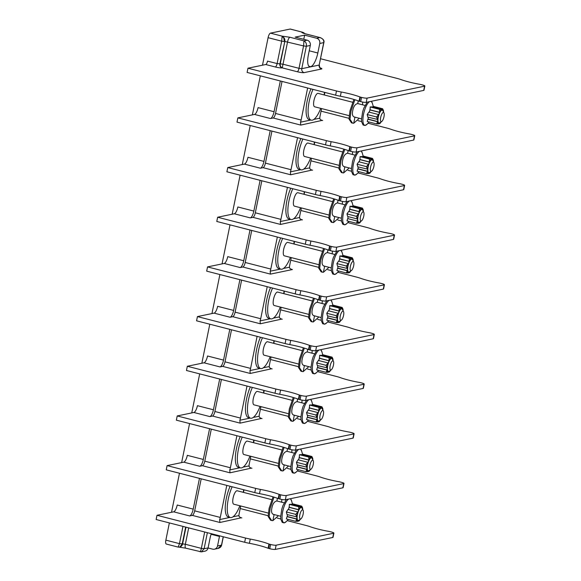 <?xml version="1.0" encoding="UTF-8"?>
<svg xmlns="http://www.w3.org/2000/svg" width="581" height="581" viewBox="0 0 581 581"><rect width="100%" height="100%" fill="white"/><g stroke="black" fill="none" stroke-linecap="round" stroke-linejoin="round"><path stroke-width="0.87" d="M352.34 206.429A7.292 2.346 -75.6 0 1 352.689 206.444A7.292 2.346 -75.6 0 1 352.747 206.458L352.972 205.689L362.377 208.1L362.29 208.564L362.377 208.1M359.37 208.724L361.382 208.753L351.687 206.262L349.965 206.313L359.37 208.724L359.334 211.651A7.582 2.44 -75.6 0 1 361.411 208.804L361.353 209.095A7.292 2.346 -75.6 0 1 362.203 208.884A7.292 2.346 -75.6 0 1 362.261 208.906L352.594 206.073M363.278 211.295A7.292 2.346 -75.6 0 0 363.248 210.976L363.365 210.816A7.582 2.44 -75.6 0 0 362.972 209.254L362.399 208.136M360.924 221.252A7.582 2.44 -75.6 0 1 359.421 223.06A7.582 2.44 -75.6 0 1 359.37 223.089L359.428 222.806A7.292 2.346 -75.6 0 1 358.579 223.01A7.292 2.346 -75.6 0 1 358.521 222.995L358.462 223.278A7.582 2.44 -75.6 0 1 357.417 221.085L347.67 218.609L347.002 220.867L356.407 223.278L357.359 221.1M347.67 218.609L357.417 221.085M357.533 220.925A7.292 2.346 -75.6 0 1 357.526 218.819L357.409 218.979A7.582 2.44 104.4 0 1 358.433 213.939L348.694 211.426L346.98 213.902L347.663 216.502L357.409 218.979M359.334 211.651L359.392 211.774A7.292 2.346 -75.6 0 0 358.492 214.062L358.433 213.939M362.319 208.615A7.582 2.44 -75.6 0 1 362.972 209.254M362.653 210.082A6.638 2.135 104.4 0 0 358.085 216.43A6.638 2.135 104.4 0 0 359.537 222.174L361.527 220.845A4.742 1.525 -75.6 0 1 360.489 216.735A4.742 1.525 104.4 0 1 363.742 212.203L362.653 210.082M359.37 223.089L359.414 222.654L358.927 223.017M348.019 218.478A7.292 2.346 -75.6 0 1 347.997 216.59M349.014 211.506A7.292 2.346 -75.6 0 1 349.878 209.327L349.965 206.313M359.29 211.622L349.595 209.131M352.747 206.458L362.152 208.877M349.878 209.327L359.392 211.774M357.351 218.993L356.385 216.314L358.39 213.917M356.385 216.314L346.98 213.902M358.462 223.278L356.407 223.278M332.172 201.549L297.857 192.725A6.928 2.23 104.4 0 0 293.732 199.929A6.928 2.23 -75.6 0 0 294.407 206.139L328.94 215.014M303.95 194.294A20.72 6.674 104.4 0 0 304.241 191.672M292.773 188.723A20.72 6.674 104.4 0 0 288.946 200.924A20.72 6.674 -75.6 0 0 290.972 219.502A20.72 6.674 -75.6 0 0 300.5 207.707M290.769 188.208A20.72 6.674 104.4 0 0 286.941 200.409A20.72 6.674 104.4 0 0 288.975 218.986L290.972 219.502M287.428 187.351L280.913 219.378A4.365 1.402 -75.6 0 1 280.282 221.535L280.536 224.433L252.938 217.345A4.365 1.402 104.4 0 0 255.313 212.799L261.828 180.771M301.198 219.545L302.483 219.879C300.5 219.407 299.535 218.623 299.6 217.519A4.365 1.402 -75.6 0 1 299.825 215.449L301.357 207.925M304.124 194.337L304.647 191.774M252.938 217.345L250.295 217.89A6.544 2.106 -75.6 0 0 253.853 211.077L260.106 180.328M300.835 210.489L328.759 217.664M337.844 220.003L341.446 220.925M347.83 222.567L366.698 227.418A10.908 1.612 -168.5 0 1 370.678 228.616A21.809 3.225 -168.5 0 0 390.018 233.439L391.776 233.86A4.365 0.646 -168.5 0 1 394.535 235.044A4.365 0.646 -168.5 0 1 394.259 235.203L336.755 247.143A4.365 0.646 -168.5 0 1 331.243 246.431L329.601 245.981A21.809 3.225 11.5 0 0 310.908 241.028A10.908 1.612 11.5 0 1 306.165 239.989L217.643 217.236L234.288 213.779A6.544 2.106 104.4 0 0 237.854 206.967L253.853 211.077M280.536 224.433L301.815 219.763M357.932 172.891L376.8 177.742A10.908 1.612 -168.5 0 1 380.78 178.941A21.809 3.225 -168.5 0 0 400.127 183.763L401.878 184.184A4.365 0.646 -168.5 0 1 404.637 185.368L403.78 189.595A4.365 0.646 -168.5 0 1 403.505 189.755L346 201.701A4.365 0.646 -168.5 0 1 340.488 200.982L338.846 200.539A21.809 3.225 11.5 0 0 320.153 195.579A10.908 1.612 11.5 0 1 315.41 194.541L226.895 171.787L227.752 167.56L244.398 164.103A6.544 2.106 104.4 0 0 247.956 157.291L263.956 161.402L270.216 130.652M185.651 527.098L182.216 543.99L179.849 547.055L178.236 547.12L166.289 544.048A4.365 1.402 -75.6 0 1 165.861 540.134L169.361 522.915M171.526 512.275L179.471 473.239M181.635 462.599L189.573 423.564M191.737 412.924L199.682 373.888M201.847 363.248L209.792 324.213M211.956 313.573L219.894 274.537M222.058 263.897L230.003 224.862M232.168 214.222L240.106 175.186M242.27 164.546L250.215 125.511M252.379 114.871L260.324 75.835M262.489 65.195L268.088 37.678A4.365 1.402 -75.6 0 1 270.455 33.139L282.141 36.138L283.564 37.278L284.443 41.527L281.683 41.171L282.141 36.138L289.948 37.264L303.95 40.866C305.933 41.992 306.732 43.8 306.332 46.277L303.572 45.921L303.95 40.866L307.167 40.198L295.163 37.111L304.626 35.15L303.776 39.326M237.861 117.885L236.997 122.112L325.52 144.865L326.377 140.638L237.861 117.885L254.507 114.428A6.544 2.106 104.4 0 0 258.066 107.616L274.065 111.726L280.318 80.977M207.54 266.911L206.676 271.138L295.199 293.892L296.063 289.665L207.54 266.911L224.186 263.454A6.544 2.106 104.4 0 0 227.745 256.642L243.744 260.753L250.004 230.003M197.431 316.587L196.574 320.814L285.097 343.567L285.954 339.34L197.431 316.587L214.077 313.13A6.544 2.106 104.4 0 0 217.635 306.318L233.635 310.428L239.895 279.679M187.329 366.262L186.465 370.489L274.987 393.243L275.844 389.016L187.329 366.262L203.975 362.805A6.544 2.106 104.4 0 0 207.533 355.993L223.532 360.104L229.785 329.354M177.22 415.938L176.363 420.165L264.878 442.918L265.742 438.691L177.22 415.938L193.865 412.481A6.544 2.106 104.4 0 0 197.424 405.669L213.423 409.779L219.683 379.03M167.11 465.613L166.253 469.84L254.776 492.594L255.633 488.367L167.11 465.613L183.756 462.156A6.544 2.106 104.4 0 0 187.322 455.344L203.321 459.455L209.574 428.705M157.008 515.289L156.144 519.516L244.666 542.269L245.531 538.042L157.008 515.289L173.654 511.832A6.544 2.106 104.4 0 0 177.212 505.02L193.212 509.13L199.472 478.381M244.666 542.269A10.908 1.612 11.5 0 0 249.402 543.308L250.266 539.081A21.809 3.225 11.5 0 1 268.959 544.034L270.601 544.484L269.744 548.711L268.56 548.406L269.417 544.179M268.56 548.406L268.102 548.261A21.809 3.225 11.5 0 0 249.402 543.308M287.188 520.62L306.056 525.471A10.908 1.612 -168.5 0 1 310.036 526.669A21.809 3.225 -168.5 0 0 329.383 531.484L331.134 531.913A4.365 0.646 -168.5 0 1 333.893 533.097L333.036 537.323A4.365 0.646 -168.5 0 1 332.76 537.483L275.256 549.423A4.365 0.646 -168.5 0 1 269.744 548.711M226.786 485.396L220.272 517.431A4.365 1.402 -75.6 0 1 219.64 519.588L219.901 522.486L192.304 515.391L189.653 515.943A6.544 2.106 -75.6 0 0 193.212 509.13M240.2 508.542L268.124 515.717M277.202 518.056L280.812 518.978M333.893 533.097A4.365 0.646 -168.5 0 1 333.617 533.256L276.12 545.196A4.365 0.646 -168.5 0 1 270.601 544.484M245.531 538.042A10.908 1.612 11.5 0 0 250.266 539.081M192.304 515.391A4.365 1.402 104.4 0 0 194.671 510.852L201.193 478.817M254.776 492.594A10.908 1.612 11.5 0 0 259.511 493.632L260.368 489.405A21.809 3.225 11.5 0 1 279.069 494.358L280.71 494.809L279.853 499.035L278.669 498.73L279.526 494.504M278.669 498.73L278.205 498.585A21.809 3.225 11.5 0 0 259.511 493.632M297.298 470.944L316.166 475.795A10.908 1.612 -168.5 0 1 320.146 476.994A21.809 3.225 -168.5 0 0 339.486 481.809L341.243 482.237A4.365 0.646 -168.5 0 1 344.003 483.421L343.139 487.648A4.365 0.646 -168.5 0 1 342.863 487.808L285.365 499.747A4.365 0.646 -168.5 0 1 279.853 499.035M203.321 459.455A6.544 2.106 -75.6 0 1 199.755 466.267L202.406 465.715A4.365 1.402 104.4 0 0 204.781 461.176L211.295 429.141M236.895 435.721L230.381 467.756A4.365 1.402 -75.6 0 1 229.749 469.913L230.003 472.811L202.406 465.715M264.878 442.918A10.908 1.612 11.5 0 0 269.62 443.957L270.477 439.73A21.809 3.225 11.5 0 1 289.171 444.683L290.82 445.133L289.955 449.36L288.772 449.055L289.636 444.828M288.772 449.055L288.314 448.91A21.809 3.225 11.5 0 0 269.62 443.957M307.4 421.269L326.268 426.12A10.908 1.612 -168.5 0 1 330.248 427.318A21.809 3.225 -168.5 0 0 349.595 432.141L351.345 432.562A4.365 0.646 -168.5 0 1 354.105 433.746L353.248 437.972A4.365 0.646 -168.5 0 1 352.972 438.132L295.468 450.072A4.365 0.646 -168.5 0 1 289.955 449.36M213.423 409.779A6.544 2.106 -75.6 0 1 209.864 416.592L212.515 416.04A4.365 1.402 104.4 0 0 214.89 411.501L221.405 379.473M247.005 386.045L240.483 418.08A4.365 1.402 -75.6 0 1 239.851 420.237L240.113 423.135L212.515 416.04M260.767 418.247L262.053 418.581C260.07 418.109 259.111 417.325 259.177 416.221A4.365 1.402 -75.6 0 1 259.402 414.151L260.934 406.627M263.694 393.039L264.217 390.476M250.346 386.91A20.72 6.674 104.4 0 0 246.518 399.111A20.72 6.674 104.4 0 0 248.552 417.688L250.549 418.204A20.72 6.674 -75.6 0 1 248.515 399.626A20.72 6.674 104.4 0 1 252.343 387.418M274.987 393.243A10.908 1.612 11.5 0 0 279.722 394.281L280.587 390.054A21.809 3.225 11.5 0 1 299.28 395.007L300.922 395.458L300.065 399.684L298.881 399.379L299.738 395.153M298.881 399.379L298.416 399.241A21.809 3.225 11.5 0 0 279.722 394.281M317.509 371.593L336.377 376.444A10.908 1.612 -168.5 0 1 340.357 377.643A21.809 3.225 -168.5 0 0 359.697 382.465L361.455 382.886A4.365 0.646 -168.5 0 1 364.214 384.07L363.357 388.297A4.365 0.646 -168.5 0 1 363.081 388.457L305.577 400.396A4.365 0.646 -168.5 0 1 300.065 399.684M223.532 360.104A6.544 2.106 -75.6 0 1 219.974 366.916L222.617 366.364A4.365 1.402 104.4 0 0 224.992 361.825L231.507 329.797M257.107 336.37L250.593 368.405A4.365 1.402 -75.6 0 1 249.961 370.562L250.222 373.46L222.617 366.364M285.097 343.567A10.908 1.612 11.5 0 0 289.832 344.606L290.689 340.379A21.809 3.225 11.5 0 1 309.382 345.332L311.031 345.782L310.167 350.009L308.983 349.704L309.847 345.477M308.983 349.704L308.526 349.566A21.809 3.225 11.5 0 0 289.832 344.606M327.619 321.918L346.487 326.769A10.908 1.612 -168.5 0 1 350.466 327.967A21.809 3.225 -168.5 0 0 369.806 332.79L371.557 333.211A4.365 0.646 -168.5 0 1 374.324 334.395L373.46 338.621A4.365 0.646 -168.5 0 1 373.184 338.781L315.686 350.721A4.365 0.646 -168.5 0 1 310.167 350.009M270.877 368.572L272.162 368.906C270.18 368.434 269.221 367.65 269.279 366.546A4.365 1.402 -75.6 0 1 269.511 364.476L271.036 356.952M273.804 343.364L274.326 340.8M260.448 337.234A20.72 6.674 104.4 0 0 256.628 349.435A20.72 6.674 104.4 0 0 258.654 368.013L260.658 368.528A20.72 6.674 -75.6 0 1 258.625 349.951A20.72 6.674 104.4 0 1 262.452 337.743M250.222 373.46L271.494 368.79M270.514 359.516L298.438 366.691M307.523 369.029L311.133 369.952M364.214 384.07A4.365 0.646 -168.5 0 1 363.938 384.23L306.434 396.169A4.365 0.646 -168.5 0 1 300.922 395.458M275.844 389.016A10.908 1.612 11.5 0 0 280.587 390.054M304.538 33.531L301.815 32.049L290.13 29.05L270.455 33.139M290.13 29.05A4.365 1.402 -75.6 0 1 290.355 29.05L301.815 32.049C301.408 32.492 302.745 33.132 305.838 33.967L320.421 37.656M305.838 33.967A4.365 1.402 104.4 0 1 306.064 33.967L320.378 37.649C323.334 39.05 324.503 40.692 323.871 42.573L319.761 43.488A4.365 4.082 -101.7 0 0 316.623 38.23L304.626 35.15M304.386 33.48A4.365 4.082 -101.7 0 0 303.994 33.03A2.179 0.995 -57.8 0 0 303.783 32.761L304.793 33.611M335.629 95.19L336.486 90.963L247.964 68.209L247.107 72.436L335.629 95.19A10.908 1.612 11.5 0 0 340.364 96.228A21.809 3.225 11.5 0 1 359.058 101.188L359.915 96.962L361.564 97.405A4.365 0.646 -168.5 0 0 367.076 98.124L424.58 86.177A4.365 0.646 -168.5 0 0 424.856 86.017A4.365 0.646 -168.5 0 0 422.089 84.833L420.339 84.412A21.809 3.225 -168.5 0 1 400.999 79.59A10.908 1.612 -168.5 0 0 397.019 78.391L320.581 58.746M359.915 96.962A21.809 3.225 11.5 0 0 341.221 92.001A10.908 1.612 11.5 0 1 336.486 90.963M247.964 68.209L265.749 64.52A3.268 1.053 104.4 0 0 267.529 61.114L277.122 63.576L280.26 63.859L284.821 41.454L303.572 45.921L299.019 68.326L301.771 68.681L319.172 65.072L323.733 42.66C324.089 40.198 322.789 38.499 319.84 37.562L316.623 38.23M321.409 120.194L322.695 120.528C320.712 120.056 319.753 119.272 319.811 118.175A4.365 1.402 -75.6 0 1 320.044 116.098L321.569 108.574M324.336 94.986L324.859 92.423M307.639 88L301.125 120.027A4.365 1.402 -75.6 0 1 300.493 122.184L300.755 125.082L322.027 120.412M321.046 111.138L348.978 118.313M358.056 120.652L361.665 121.574M368.042 123.216L386.91 128.067A10.908 1.612 -168.5 0 1 390.89 129.265A21.809 3.225 -168.5 0 0 410.23 134.088L411.987 134.509A4.365 0.646 -168.5 0 1 414.747 135.693A4.365 0.646 -168.5 0 1 414.471 135.852L356.966 147.799A4.365 0.646 -168.5 0 1 351.454 147.08L349.813 146.637A21.809 3.225 11.5 0 0 331.119 141.677A10.908 1.612 11.5 0 1 326.377 140.638M300.755 125.082L273.15 117.994L270.506 118.539A6.544 2.106 -75.6 0 0 274.065 111.726M311.3 169.87L312.585 170.204C310.603 169.732 309.644 168.948 309.709 167.851A4.365 1.402 -75.6 0 1 309.934 165.774L311.467 158.25M314.227 144.662L314.749 142.098M297.537 137.675L291.016 169.703A4.365 1.402 -75.6 0 1 290.384 171.86L290.645 174.758L311.924 170.088M310.944 160.814L338.868 167.989M347.954 170.327L351.556 171.25M404.637 185.368A4.365 0.646 -168.5 0 1 404.369 185.528L346.864 197.467A4.365 0.646 -168.5 0 1 341.352 196.756L339.703 196.313A21.809 3.225 11.5 0 0 321.01 191.352A10.908 1.612 11.5 0 1 316.275 190.314L227.752 167.56M290.645 174.758L263.048 167.669L260.397 168.214A6.544 2.106 -75.6 0 0 263.956 161.402M263.048 167.669A4.365 1.402 104.4 0 0 265.423 163.123L271.937 131.095M325.52 144.865A10.908 1.612 11.5 0 0 330.255 145.904L331.119 141.677M414.747 135.693L413.89 139.919A4.365 0.646 -168.5 0 1 413.614 140.079L356.109 152.026A4.365 0.646 -168.5 0 1 350.597 151.307L348.949 150.864A21.809 3.225 11.5 0 0 330.255 145.904M300.878 138.532A20.72 6.674 104.4 0 0 297.051 150.733A20.72 6.674 104.4 0 0 299.084 169.311L301.081 169.826A20.72 6.674 -75.6 0 1 299.048 151.249A20.72 6.674 104.4 0 1 302.875 139.048M314.052 144.618A20.72 6.674 104.4 0 0 314.35 141.996M310.603 158.032A20.72 6.674 -75.6 0 1 301.081 169.826M339.043 165.338L304.517 156.463A6.928 2.23 -75.6 0 1 303.834 150.254A6.928 2.23 104.4 0 1 307.966 143.049L342.282 151.873M362.442 156.754A7.292 2.346 -75.6 0 1 362.798 156.768A7.292 2.346 -75.6 0 1 362.849 156.783L363.081 156.013L372.479 158.424L372.392 158.889L372.479 158.424M369.472 159.049L371.484 159.078L361.796 156.587L360.075 156.638L369.472 159.049L369.443 161.976A7.582 2.44 -75.6 0 1 371.513 159.129L371.455 159.419A7.292 2.346 -75.6 0 1 372.312 159.209A7.292 2.346 -75.6 0 1 372.363 159.23L362.704 156.398M373.387 161.62A7.292 2.346 -75.6 0 0 373.358 161.3L373.474 161.14A7.582 2.44 -75.6 0 0 373.075 159.579L372.501 158.46M371.027 171.577A7.582 2.44 -75.6 0 1 369.531 173.385A7.582 2.44 -75.6 0 1 369.48 173.414L369.523 172.978L369.037 173.341M369.48 173.414L369.538 173.131A7.292 2.346 -75.6 0 1 368.681 173.334A7.292 2.346 -75.6 0 1 368.63 173.32L368.572 173.603A7.582 2.44 -75.6 0 1 367.519 171.41L357.78 168.933L357.112 171.192L366.517 173.603L367.468 171.424M357.78 168.933L358.121 168.802A7.292 2.346 -75.6 0 1 358.099 166.914M367.461 169.318L366.488 166.638L368.492 164.241L358.804 161.75L357.09 164.227L357.773 166.827L367.635 169.144A7.292 2.346 -75.6 0 0 367.642 171.25L367.519 171.41M359.123 161.83A7.292 2.346 -75.6 0 1 359.988 159.652L360.075 156.638M369.393 161.946L359.704 159.455M362.849 156.783L372.261 159.201M372.421 158.94A7.582 2.44 -75.6 0 1 373.075 159.579M369.443 161.976L369.501 162.099A7.292 2.346 -75.6 0 0 368.601 164.394L368.543 164.263A7.582 2.44 104.4 0 0 367.519 169.303M372.755 160.407A6.638 2.135 104.4 0 0 368.194 166.754A6.638 2.135 104.4 0 0 369.647 172.506L371.629 171.17A4.742 1.525 -75.6 0 1 370.591 167.059A4.742 1.525 104.4 0 1 373.852 162.527L372.755 160.407M366.517 173.603L368.572 173.603M358.121 168.802L367.642 171.25M366.488 166.638L357.09 164.227M359.988 159.652L369.501 162.099M371.629 171.17A4.742 1.525 -75.6 0 0 373.881 166.377A4.742 1.525 104.4 0 0 373.852 162.527M273.15 117.994A4.365 1.402 104.4 0 0 275.525 113.448L282.039 81.42M359.058 101.188L359.523 101.334L360.38 97.1M424.856 86.017L423.992 90.251A4.365 0.646 -168.5 0 1 423.716 90.404L366.219 102.35A4.365 0.646 -168.5 0 1 360.699 101.631L359.523 101.334M310.98 88.857A20.72 6.674 104.4 0 0 307.16 101.065A20.72 6.674 104.4 0 0 309.186 119.635L311.191 120.151A20.72 6.674 -75.6 0 1 309.157 101.573A20.72 6.674 104.4 0 1 312.985 89.372M324.162 94.943A20.72 6.674 104.4 0 0 324.459 92.321M320.712 108.356A20.72 6.674 -75.6 0 1 311.191 120.151M349.152 115.663L314.619 106.788A6.928 2.23 -75.6 0 1 313.943 100.578A6.928 2.23 104.4 0 1 318.068 93.374L352.384 102.198M372.552 107.078A7.292 2.346 -75.6 0 1 372.9 107.093A7.292 2.346 -75.6 0 1 372.958 107.107L373.191 106.338L382.588 108.749L382.501 109.213L382.588 108.749M379.582 109.373L381.594 109.402L371.905 106.911L370.177 106.962L379.582 109.373L379.546 112.3A7.582 2.44 -75.6 0 1 381.623 109.453L381.564 109.744A7.292 2.346 -75.6 0 1 382.421 109.54A7.292 2.346 -75.6 0 1 382.472 109.555L372.813 106.73M383.489 111.944A7.292 2.346 -75.6 0 0 383.46 111.625L383.576 111.465A7.582 2.44 -75.6 0 0 383.184 109.903L382.61 108.785M381.136 121.901A7.582 2.44 -75.6 0 1 379.633 123.709A7.582 2.44 -75.6 0 1 379.589 123.738L379.625 123.303L379.139 123.666M379.633 123.709L379.647 123.455A7.292 2.346 -75.6 0 1 378.79 123.659A7.292 2.346 -75.6 0 1 378.739 123.644L378.681 123.927A7.582 2.44 -75.6 0 1 377.628 121.734L367.882 119.258L367.221 121.516L376.619 123.927L377.57 121.749M367.882 119.258L368.231 119.127A7.292 2.346 -75.6 0 1 368.209 117.239M377.563 119.642L376.597 116.963L378.601 114.566L368.913 112.075L367.192 114.551L367.875 117.151L377.737 119.468A7.292 2.346 -75.6 0 0 377.744 121.574L377.628 121.734M369.225 112.155A7.292 2.346 -75.6 0 1 370.09 109.976L370.177 106.962M379.502 112.271L369.814 109.78M372.958 107.107L382.363 109.526M382.53 109.272A7.582 2.44 -75.6 0 1 383.184 109.903M379.546 112.3L379.604 112.424A7.292 2.346 -75.6 0 0 378.703 114.718L378.645 114.588A7.582 2.44 104.4 0 0 377.621 119.628M382.864 110.731A6.638 2.135 104.4 0 0 378.304 117.079A6.638 2.135 104.4 0 0 379.756 122.831L381.739 121.494A4.742 1.525 -75.6 0 1 380.7 117.384A4.742 1.525 104.4 0 1 383.961 112.852L382.864 110.731M376.619 123.927L378.681 123.927M368.231 119.127L377.744 121.574M376.597 116.963L367.192 114.551M370.09 109.976L379.604 112.424M381.739 121.494A4.742 1.525 -75.6 0 0 383.99 116.701A4.742 1.525 104.4 0 0 383.961 112.852M265.749 64.52L275.343 66.989A5.454 0.806 11.5 0 0 282.235 67.875L297.24 71.732A3.268 1.053 104.4 0 0 299.019 68.326L283.02 64.215L282.235 67.875A3.268 3.058 78.3 0 1 279.882 63.939L284.821 41.454A4.365 4.082 78.3 0 0 283.564 37.278L282.184 37.097M307.167 40.198A4.365 4.082 78.3 0 1 310.305 45.449L308.366 54.963A13.087 4.212 -75.6 0 0 309.651 66.699A13.087 4.212 -75.6 0 0 310.327 66.706L308.823 66.14M319.761 43.488L317.829 53.002A13.087 4.212 -75.6 0 1 310.704 66.626M282.235 67.875C280.63 67.033 279.969 65.689 280.26 63.859L283.02 64.215L287.573 41.81A4.365 1.402 104.4 0 1 289.948 37.264M178.193 547.055L179.456 543.634L165.861 540.134M179.318 547.179L185.775 548.181A4.365 1.402 -75.6 0 1 185.346 544.266L182.594 543.91A4.365 4.082 -101.7 0 1 179.849 547.055A2.179 1.917 -110.2 0 1 178.469 546.881M185.993 527.185L182.594 543.91L179.456 543.634L182.964 526.408M219.589 535.82A13.087 4.212 -75.6 0 1 219.473 536.437L217.534 545.944A4.365 4.082 -101.7 0 1 212.675 549.147L208.071 547.963M200.002 551.776C200.387 551.928 200.837 550.795 201.346 548.384L204.105 548.733L201.433 551.885L185.775 548.181M207.373 532.683L204.105 548.733L208.078 547.912L210.01 538.398A13.087 4.212 -75.6 0 1 211.273 533.685M214.425 549.19L217.955 548.457L221.644 545.043L223.329 536.779M208.078 547.912A4.365 4.082 78.3 0 1 204.962 551.151L201.433 551.885M240.556 517.598L241.841 517.932C239.859 517.46 238.9 516.676 238.958 515.572A4.365 1.402 -75.6 0 1 239.19 513.502L240.716 505.978M243.483 492.39L244.005 489.827M230.134 486.261A20.72 6.674 104.4 0 0 226.307 498.462A20.72 6.674 104.4 0 0 228.333 517.039L230.337 517.555A20.72 6.674 -75.6 0 1 228.304 498.977A20.72 6.674 104.4 0 1 232.131 486.769M219.901 522.486L241.173 517.816M243.308 492.339A20.72 6.674 104.4 0 0 243.606 489.718M239.859 505.753A20.72 6.674 -75.6 0 1 230.337 517.555M268.299 513.067L233.773 504.192A6.928 2.23 -75.6 0 1 233.09 497.982A6.928 2.23 104.4 0 1 237.215 490.778L271.53 499.595M291.698 504.482A7.292 2.346 -75.6 0 1 292.054 504.49A7.292 2.346 -75.6 0 1 292.105 504.511L292.337 503.734L301.735 506.153L301.648 506.617L301.735 506.153M298.728 506.777L300.74 506.806L291.052 504.315L289.331 504.359L298.728 506.777L298.692 509.704A7.582 2.44 -75.6 0 1 300.769 506.857L300.711 507.14A7.292 2.346 -75.6 0 1 301.568 506.937A7.292 2.346 -75.6 0 1 301.619 506.952L291.96 504.126M302.636 509.348A7.292 2.346 -75.6 0 0 302.607 509.029L302.73 508.862A7.582 2.44 -75.6 0 0 302.331 507.3L301.757 506.189M300.283 519.305A7.582 2.44 -75.6 0 1 298.779 521.106A7.582 2.44 -75.6 0 1 298.736 521.142L298.772 520.707L298.285 521.07M298.736 521.142L298.794 520.852A7.292 2.346 -75.6 0 1 297.937 521.063A7.292 2.346 -75.6 0 1 297.886 521.041L297.828 521.331A7.582 2.44 -75.6 0 1 296.775 519.131L287.029 516.654L286.368 518.913L295.765 521.331L296.724 519.145M287.029 516.654L287.377 516.531A7.292 2.346 -75.6 0 1 287.355 514.643M296.717 517.046L295.744 514.367L297.748 511.963L288.06 509.472L286.346 511.948L287.021 514.555L296.884 516.872A7.292 2.346 -75.6 0 0 296.891 518.971L296.775 519.131M288.379 509.559A7.292 2.346 -75.6 0 1 289.236 507.38L289.331 504.359M298.649 509.675L288.96 507.184M292.105 504.511L301.51 506.93M301.677 506.668A7.582 2.44 -75.6 0 1 302.331 507.3M298.692 509.704L298.757 509.827A7.292 2.346 -75.6 0 0 297.857 512.115L297.792 511.992A7.582 2.44 104.4 0 0 296.768 517.032M302.011 508.128A6.638 2.135 104.4 0 0 297.45 514.475A6.638 2.135 104.4 0 0 298.903 520.227L300.885 518.898A4.742 1.525 -75.6 0 1 299.847 514.788A4.742 1.525 104.4 0 1 303.108 510.256L302.011 508.128M295.765 521.331L297.828 521.331M287.377 516.531L296.891 518.971M295.744 514.367L286.346 511.948M289.236 507.38L298.757 509.827M300.885 518.898A4.742 1.525 -75.6 0 0 303.137 514.105A4.742 1.525 104.4 0 0 303.108 510.256M250.302 458.867L278.226 466.042M287.312 468.38L290.914 469.303M344.003 483.421A4.365 0.646 -168.5 0 1 343.727 483.581L286.222 495.52A4.365 0.646 -168.5 0 1 280.71 494.809M255.633 488.367A10.908 1.612 11.5 0 0 260.368 489.405M250.665 467.923L251.951 468.257C249.968 467.785 249.002 467.001 249.067 465.897A4.365 1.402 -75.6 0 1 249.293 463.827L250.825 456.303M253.592 442.715L254.115 440.151M240.236 436.585A20.72 6.674 104.4 0 0 236.409 448.786A20.72 6.674 104.4 0 0 238.442 467.364L240.44 467.879A20.72 6.674 -75.6 0 1 238.413 449.302A20.72 6.674 104.4 0 1 242.241 437.094M230.003 472.811L251.282 468.141M260.411 409.191L288.336 416.366M297.421 418.705L301.023 419.627M354.105 433.746A4.365 0.646 -168.5 0 1 353.836 433.905L296.332 445.845A4.365 0.646 -168.5 0 1 290.82 445.133M265.742 438.691A10.908 1.612 11.5 0 0 270.477 439.73M240.113 423.135L261.392 418.465M253.418 442.664A20.72 6.674 104.4 0 0 253.708 440.042M249.968 456.085A20.72 6.674 -75.6 0 1 240.44 467.879M278.408 463.391L243.875 454.516A6.928 2.23 -75.6 0 1 243.199 448.307A6.928 2.23 104.4 0 1 247.324 441.102L281.64 449.919M301.808 454.807A7.292 2.346 -75.6 0 1 302.156 454.821A7.292 2.346 -75.6 0 1 302.214 454.836L302.44 454.059L311.844 456.477L311.757 456.942L311.844 456.477M308.838 457.102L310.85 457.131L301.154 454.64L299.433 454.683L308.838 457.102L308.801 460.029A7.582 2.44 -75.6 0 1 310.879 457.182L310.82 457.465A7.292 2.346 -75.6 0 1 311.67 457.262A7.292 2.346 -75.6 0 1 311.728 457.276L302.062 454.451M312.745 459.673A7.292 2.346 -75.6 0 0 312.716 459.353L312.832 459.186A7.582 2.44 -75.6 0 0 312.433 457.625L311.866 456.513M310.385 469.63A7.582 2.44 -75.6 0 1 308.889 471.431A7.582 2.44 -75.6 0 1 308.838 471.467L308.881 471.031L308.395 471.394M308.838 471.467L308.896 471.184A7.292 2.346 -75.6 0 1 308.046 471.387A7.292 2.346 -75.6 0 1 307.988 471.373L307.93 471.656A7.582 2.44 -75.6 0 1 306.884 469.455L297.138 466.979L296.47 469.237L305.875 471.656L306.826 469.47M297.138 466.979L297.487 466.855A7.292 2.346 -75.6 0 1 297.465 464.967M306.819 467.371L305.853 464.691L307.857 462.287L298.162 459.796L296.448 462.273L297.131 464.88L306.993 467.197A7.292 2.346 -75.6 0 0 307 469.295L306.884 469.455M298.481 459.883A7.292 2.346 -75.6 0 1 299.346 457.705L299.433 454.683M308.758 459.999L299.062 457.508M302.214 454.836L311.619 457.254M311.786 456.993A7.582 2.44 -75.6 0 1 312.433 457.625M308.801 460.029L308.86 460.152A7.292 2.346 -75.6 0 0 307.959 462.44L307.901 462.316A7.582 2.44 104.4 0 0 306.877 467.356M312.12 458.453A6.638 2.135 104.4 0 0 307.552 464.8A6.638 2.135 104.4 0 0 309.005 470.552L310.988 469.223A4.742 1.525 -75.6 0 1 309.956 465.112A4.742 1.525 104.4 0 1 313.21 460.58L312.12 458.453M305.875 471.656L307.93 471.656M297.487 466.855L307 469.295M305.853 464.691L296.448 462.273M299.346 457.705L308.86 460.152M310.988 469.223A4.742 1.525 -75.6 0 0 313.246 464.43A4.742 1.525 104.4 0 0 313.21 460.58M280.623 309.84L308.547 317.015M317.633 319.354L321.235 320.276M374.324 334.395A4.365 0.646 -168.5 0 1 374.048 334.554L316.543 346.494A4.365 0.646 -168.5 0 1 311.031 345.782M285.954 339.34A10.908 1.612 11.5 0 0 290.689 340.379M267.216 286.702L260.702 318.729A4.365 1.402 -75.6 0 1 260.063 320.886L260.324 323.784L232.727 316.696L230.076 317.241A6.544 2.106 -75.6 0 0 233.635 310.428M280.979 318.896L282.264 319.23C280.282 318.758 279.323 317.974 279.388 316.87A4.365 1.402 -75.6 0 1 279.614 314.8L281.146 307.276M283.913 293.688L284.429 291.125M260.324 323.784L281.603 319.114M232.727 316.696A4.365 1.402 104.4 0 0 235.102 312.15L241.616 280.122M270.557 287.559A20.72 6.674 104.4 0 0 266.73 299.76A20.72 6.674 104.4 0 0 268.763 318.337L270.761 318.853A20.72 6.674 -75.6 0 1 268.734 300.275A20.72 6.674 104.4 0 1 272.554 288.074M243.744 260.753A6.544 2.106 -75.6 0 1 240.185 267.565L242.836 267.02A4.365 1.402 104.4 0 0 245.204 262.474L251.726 230.446M277.326 237.026L270.804 269.054A4.365 1.402 -75.6 0 1 270.172 271.211L270.434 274.109L242.836 267.02M394.535 235.044L393.671 239.27A4.365 0.646 -168.5 0 1 393.395 239.43L335.898 251.377A4.365 0.646 -168.5 0 1 330.386 250.658L328.737 250.215A21.809 3.225 11.5 0 0 310.043 245.255A10.908 1.612 11.5 0 1 305.308 244.216L216.786 221.463L217.643 217.236M295.199 293.892A10.908 1.612 11.5 0 0 299.934 294.93L300.798 290.703A21.809 3.225 11.5 0 1 319.492 295.656L321.133 296.107L320.276 300.333L319.092 300.028L319.957 295.802M319.092 300.028L318.635 299.89A21.809 3.225 11.5 0 0 299.934 294.93M337.721 272.242L356.589 277.093A10.908 1.612 -168.5 0 1 360.569 278.292A21.809 3.225 -168.5 0 0 379.916 283.114L381.666 283.535A4.365 0.646 -168.5 0 1 384.426 284.719L383.569 288.946A4.365 0.646 -168.5 0 1 383.293 289.106L325.788 301.052A4.365 0.646 -168.5 0 1 320.276 300.333M290.732 260.165L318.657 267.34M327.735 269.678L331.344 270.601M384.426 284.719A4.365 0.646 -168.5 0 1 384.15 284.879L326.653 296.818A4.365 0.646 -168.5 0 1 321.133 296.107M296.063 289.665A10.908 1.612 11.5 0 0 300.798 290.703M291.088 269.221L291.706 269.439M270.434 274.109L292.374 269.555C290.391 269.083 289.432 268.299 289.491 267.195A4.365 1.402 -75.6 0 1 289.723 265.125L291.255 257.601M294.015 244.013L294.538 241.449M280.667 237.883A20.72 6.674 104.4 0 0 276.839 250.084A20.72 6.674 104.4 0 0 278.865 268.662L280.87 269.177A20.72 6.674 -75.6 0 1 278.836 250.6A20.72 6.674 104.4 0 1 282.664 238.399M293.841 243.969A20.72 6.674 104.4 0 0 294.139 241.347M290.391 257.383A20.72 6.674 -75.6 0 1 280.87 269.177M318.831 264.689L284.305 255.814A6.928 2.23 -75.6 0 1 283.622 249.605A6.928 2.23 104.4 0 1 287.748 242.4L322.063 251.217M342.231 256.105A7.292 2.346 -75.6 0 1 342.587 256.119A7.292 2.346 -75.6 0 1 342.637 256.134L342.87 255.364L352.268 257.775L352.18 258.24L352.268 257.775M349.261 258.4L351.273 258.429L341.584 255.938L339.863 255.989L349.261 258.4L349.225 261.327A7.582 2.44 -75.6 0 1 351.302 258.48L351.244 258.77A7.292 2.346 -75.6 0 1 352.101 258.56A7.292 2.346 -75.6 0 1 352.151 258.581L342.492 255.749M353.168 260.971A7.292 2.346 -75.6 0 0 353.139 260.651L353.263 260.491A7.582 2.44 -75.6 0 0 352.863 258.93L352.289 257.811M350.815 270.928A7.582 2.44 -75.6 0 1 349.312 272.736A7.582 2.44 -75.6 0 1 349.268 272.765L349.304 272.329L348.825 272.692M349.312 272.736L349.326 272.482A7.292 2.346 -75.6 0 1 348.469 272.685A7.292 2.346 -75.6 0 1 348.418 272.671L348.36 272.954A7.582 2.44 -75.6 0 1 347.307 270.761L337.561 268.284L336.9 270.543L346.298 272.954L347.256 270.768M337.561 268.284L337.91 268.153A7.292 2.346 -75.6 0 1 337.888 266.265M347.249 268.669L346.276 265.989L348.28 263.585L338.592 261.101L336.878 263.578L337.554 266.178L347.416 268.495A7.292 2.346 -75.6 0 0 347.423 270.601L347.307 270.761M338.912 261.181A7.292 2.346 -75.6 0 1 339.769 259.003L339.863 255.989M349.181 261.297L339.493 258.806M342.637 256.134L352.042 258.552M352.209 258.291A7.582 2.44 -75.6 0 1 352.863 258.93M349.225 261.327L349.29 261.45A7.292 2.346 -75.6 0 0 348.389 263.738L348.324 263.614A7.582 2.44 104.4 0 0 347.3 268.654M352.544 259.758A6.638 2.135 104.4 0 0 347.983 266.098A6.638 2.135 104.4 0 0 349.435 271.85L351.418 270.521A4.742 1.525 -75.6 0 1 350.379 266.41A4.742 1.525 104.4 0 1 353.64 261.878L352.544 259.758M346.298 272.954L348.36 272.954M337.91 268.153L347.423 270.601M346.276 265.989L336.878 263.578M339.769 259.003L349.29 261.45M351.418 270.521A4.742 1.525 -75.6 0 0 353.669 265.728A4.742 1.525 104.4 0 0 353.64 261.878M283.731 293.645A20.72 6.674 104.4 0 0 284.029 291.023M280.289 307.058A20.72 6.674 -75.6 0 1 270.761 318.853M308.729 314.365L274.196 305.49A6.928 2.23 -75.6 0 1 273.52 299.28A6.928 2.23 104.4 0 1 277.645 292.076L311.961 300.893M332.129 305.78A7.292 2.346 -75.6 0 1 332.477 305.795A7.292 2.346 -75.6 0 1 332.528 305.809L332.76 305.04L342.165 307.451L342.071 307.915L342.165 307.451M339.151 308.075L341.163 308.104L331.475 305.613L329.754 305.664L339.151 308.075L339.122 311.002A7.582 2.44 -75.6 0 1 341.2 308.155L341.141 308.446A7.292 2.346 -75.6 0 1 341.991 308.235A7.292 2.346 -75.6 0 1 342.049 308.257L332.383 305.424M343.066 310.646A7.292 2.346 -75.6 0 0 343.037 310.327L343.153 310.167A7.582 2.44 -75.6 0 0 342.754 308.605L342.18 307.487M340.706 320.603A7.582 2.44 -75.6 0 1 339.21 322.411A7.582 2.44 -75.6 0 1 339.159 322.44L339.202 322.005L338.716 322.368M339.159 322.44L339.217 322.157A7.292 2.346 -75.6 0 1 338.36 322.361A7.292 2.346 -75.6 0 1 338.309 322.346L338.251 322.629A7.582 2.44 -75.6 0 1 337.205 320.436L327.459 317.96L326.791 320.211L336.196 322.629L337.147 320.443M327.459 317.96L327.807 317.829A7.292 2.346 -75.6 0 1 327.786 315.941M337.14 318.344L336.174 315.665L338.171 313.261L328.483 310.777L326.769 313.253L327.452 315.853L337.314 318.17A7.292 2.346 -75.6 0 0 337.321 320.269L337.205 320.436M328.802 310.857A7.292 2.346 -75.6 0 1 329.667 308.678L329.754 305.664M339.072 310.973L329.383 308.482M332.528 305.809L341.94 308.228M342.107 307.966A7.582 2.44 -75.6 0 1 342.754 308.605M339.122 311.002L339.181 311.125A7.292 2.346 -75.6 0 0 338.28 313.413L338.222 313.29A7.582 2.44 104.4 0 0 337.198 318.33M342.434 309.433A6.638 2.135 104.4 0 0 337.873 315.774A6.638 2.135 104.4 0 0 339.326 321.525L341.308 320.196A4.742 1.525 -75.6 0 1 340.27 316.086A4.742 1.525 104.4 0 1 343.531 311.554L342.434 309.433M336.196 322.629L338.251 322.629M327.807 317.829L337.321 320.269M336.174 315.665L326.769 313.253M329.667 308.678L339.181 311.125M341.308 320.196A4.742 1.525 -75.6 0 0 343.567 315.403A4.742 1.525 104.4 0 0 343.531 311.554M273.629 343.32A20.72 6.674 104.4 0 0 273.927 340.698M270.18 356.734A20.72 6.674 -75.6 0 1 260.658 368.528M298.619 364.04L264.086 355.165A6.928 2.23 -75.6 0 1 263.411 348.956A6.928 2.23 104.4 0 1 267.536 341.751L301.851 350.568M322.019 355.456A7.292 2.346 -75.6 0 1 322.368 355.47A7.292 2.346 -75.6 0 1 322.426 355.485L322.651 354.708L332.056 357.126L331.969 357.591L332.056 357.126M329.049 357.751L331.061 357.78L321.373 355.289L319.644 355.332L329.049 357.751L329.013 360.678A7.582 2.44 -75.6 0 1 331.09 357.831L331.032 358.114A7.292 2.346 -75.6 0 1 331.889 357.911A7.292 2.346 -75.6 0 1 331.94 357.925L322.281 355.1M332.957 360.322A7.292 2.346 -75.6 0 0 332.928 360.002L333.044 359.842A7.582 2.44 -75.6 0 0 332.652 358.274L332.078 357.162M330.604 370.279A7.582 2.44 -75.6 0 1 329.1 372.087A7.582 2.44 -75.6 0 1 329.057 372.116L329.093 371.68L328.606 372.043M329.057 372.116L329.115 371.833A7.292 2.346 -75.6 0 1 328.258 372.036A7.292 2.346 -75.6 0 1 328.207 372.022L328.149 372.305A7.582 2.44 -75.6 0 1 327.096 370.112L317.349 367.635L316.689 369.886L326.086 372.305L327.038 370.119M317.349 367.635L317.698 367.504A7.292 2.346 -75.6 0 1 317.676 365.616M327.03 368.02L326.064 365.34L328.069 362.936L318.381 360.452L316.66 362.922L317.342 365.529L327.205 367.846A7.292 2.346 -75.6 0 0 327.212 369.944L327.096 370.112M318.693 360.532A7.292 2.346 -75.6 0 1 319.557 358.354L319.644 355.332M328.969 360.648L319.281 358.157M322.426 355.485L331.831 357.903M331.998 357.642A7.582 2.44 -75.6 0 1 332.652 358.274M329.013 360.678L329.071 360.801A7.292 2.346 -75.6 0 0 328.171 363.089L328.112 362.965A7.582 2.44 104.4 0 0 327.088 368.005M332.332 359.109A6.638 2.135 104.4 0 0 327.764 365.449A6.638 2.135 104.4 0 0 329.224 371.201L331.206 369.872A4.742 1.525 -75.6 0 1 330.168 365.761A4.742 1.525 104.4 0 1 333.421 361.229L332.332 359.109M326.086 372.305L328.149 372.305M317.698 367.504L327.212 369.944M326.064 365.34L316.66 362.922M319.557 358.354L329.071 360.801M331.206 369.872A4.742 1.525 -75.6 0 0 333.458 365.079A4.742 1.525 104.4 0 0 333.421 361.229M263.52 392.996A20.72 6.674 104.4 0 0 263.818 390.367M260.07 406.409A20.72 6.674 -75.6 0 1 250.549 418.204M288.51 413.716L253.984 404.841A6.928 2.23 -75.6 0 1 253.301 398.631A6.928 2.23 104.4 0 1 257.434 391.427L291.749 400.244M311.91 405.131A7.292 2.346 -75.6 0 1 312.266 405.146A7.292 2.346 -75.6 0 1 312.317 405.16L312.549 404.383L321.947 406.802L321.859 407.266L321.947 406.802M318.94 407.426L320.952 407.455L311.263 404.964L309.542 405.008L318.94 407.426L318.911 410.353A7.582 2.44 -75.6 0 1 320.981 407.506L320.923 407.789A7.292 2.346 -75.6 0 1 321.78 407.586A7.292 2.346 -75.6 0 1 321.83 407.601L312.171 404.775M322.854 409.997A7.292 2.346 -75.6 0 0 322.825 409.678L322.942 409.511A7.582 2.44 -75.6 0 0 322.542 407.949L321.968 406.838M320.494 419.954A7.582 2.44 -75.6 0 1 318.998 421.755A7.582 2.44 -75.6 0 1 318.947 421.791L318.991 421.356L318.504 421.719M318.998 421.755L319.005 421.508A7.292 2.346 -75.6 0 1 318.148 421.712A7.292 2.346 -75.6 0 1 318.097 421.697L318.039 421.98A7.582 2.44 -75.6 0 1 316.986 419.787L307.247 417.303L306.579 419.562L315.984 421.98L316.935 419.794M307.247 417.303L307.589 417.18A7.292 2.346 -75.6 0 1 307.567 415.292M316.928 417.695L315.955 415.016L317.96 412.612L308.271 410.121L306.557 412.597L307.24 415.204L317.103 417.521A7.292 2.346 -75.6 0 0 317.11 419.62L316.986 419.787M308.591 410.208A7.292 2.346 -75.6 0 1 309.455 408.029L309.542 405.008M318.86 410.324L309.172 407.833M312.317 405.16L321.721 407.579M321.889 407.317A7.582 2.44 -75.6 0 1 322.542 407.949M318.911 410.353L318.969 410.476A7.292 2.346 -75.6 0 0 318.068 412.764L318.01 412.641A7.582 2.44 104.4 0 0 316.979 417.681M322.223 408.784A6.638 2.135 104.4 0 0 317.662 415.125A6.638 2.135 104.4 0 0 319.114 420.876L321.097 419.547A4.742 1.525 -75.6 0 1 320.058 415.437A4.742 1.525 104.4 0 1 323.319 410.905L322.223 408.784M315.984 421.98L318.039 421.98M307.589 417.18L317.11 419.62M315.955 415.016L306.557 412.597M309.455 408.029L318.969 410.476M321.097 419.547A4.742 1.525 -75.6 0 0 323.348 414.754A4.742 1.525 104.4 0 0 323.319 410.905M361.527 220.845A4.742 1.525 -75.6 0 0 363.779 216.052A4.742 1.525 104.4 0 0 363.742 212.203M274.116 514.526C271.777 514.221 271.044 512.028 271.901 507.968C272.729 503.749 274.385 501.425 276.868 501.004L277.994 501.258M273.978 514.526L273.455 514.446M274.021 497.133L270.121 508.528L269.148 516.734L271.647 520.511L272.867 520.656L278.452 515.674M281.676 502.202L281.858 499.471M273.048 496.842L269.105 508.266L268.146 516.465L270.615 520.249L271.647 520.511M284.225 464.851C281.887 464.546 281.146 462.36 282.003 458.293C282.831 454.073 284.487 451.749 286.978 451.328L288.103 451.582M284.08 464.851L283.557 464.771M284.124 447.464L280.231 458.852L279.258 467.059L281.749 470.835L282.976 470.98L288.554 465.998M291.778 452.526L291.967 449.796M283.158 447.167L279.214 458.591L278.255 466.79L280.725 470.574L281.749 470.835M294.327 415.175C291.996 414.87 291.255 412.684 292.112 408.617C292.94 404.398 294.596 402.074 297.08 401.653L298.206 401.907M294.189 415.175L293.666 415.095M294.233 397.789L290.333 409.177L289.36 417.383L291.858 421.16L293.085 421.305L298.663 416.323M301.888 402.851L302.069 400.12M293.26 397.491L289.316 408.915L288.358 417.114L290.834 420.898L291.858 421.16M304.437 365.5C302.098 365.195 301.357 363.009 302.222 358.942C303.042 354.722 304.705 352.406 307.189 351.977L308.315 352.231M304.291 365.5L303.776 365.42M304.342 348.113L300.442 359.501L299.469 367.708L301.967 371.484L303.188 371.637L308.772 366.647M311.99 353.175L312.179 350.445M303.369 347.816L299.426 359.24L298.467 367.439L300.936 371.223L301.967 371.484M314.539 315.824C312.208 315.519 311.467 313.333 312.324 309.266C313.152 305.047 314.808 302.73 317.291 302.302L318.417 302.556M314.401 315.824L313.878 315.744M314.444 298.438L310.552 309.826L309.579 318.032L312.07 321.809L313.297 321.961L318.875 316.972M322.099 303.5L322.288 300.769M313.471 298.14L309.528 309.564L308.569 317.763L311.046 321.547L312.07 321.809M324.554 248.762L320.654 260.15L319.681 268.357L322.179 272.133L323.399 272.286L324.641 266.185C322.31 265.844 321.576 263.658 322.433 259.591C323.261 255.371 324.917 253.055 327.401 252.626L328.526 252.88M324.51 266.149L323.987 266.069M323.399 272.286L328.984 267.296M332.209 253.824L332.39 251.101M323.581 248.465L319.637 259.889L318.678 268.088L321.148 271.872L322.179 272.133M334.656 199.087L330.763 210.475L329.79 218.681L332.281 222.458L333.509 222.61L334.75 216.51C332.419 216.168 331.678 213.982 332.535 209.915C333.363 205.696 335.019 203.379 337.51 202.951L338.636 203.205M334.612 216.473L334.09 216.393M333.509 222.61L339.086 217.621M342.311 204.149L342.5 201.425M333.69 198.789L329.747 210.213L328.788 218.412L331.257 222.196L332.281 222.458M344.765 149.411L340.865 160.799L339.892 169.006L342.391 172.789L343.618 172.935L344.853 166.834C342.529 166.493 341.788 164.307 342.645 160.24C343.473 156.02 345.129 153.704 347.612 153.275L348.738 153.529M344.722 166.798L344.199 166.718M343.618 172.935L349.196 167.945M352.42 154.473L352.602 151.75M343.792 149.114L339.849 160.538L338.89 168.737L341.367 172.521L342.391 172.789M354.875 99.736L350.975 111.131L350.002 119.33L352.5 123.114L353.72 123.259L354.962 117.159C352.631 116.817 351.89 114.631 352.754 110.564C353.575 106.345 355.238 104.028 357.722 103.6L358.847 103.854M354.824 117.122L354.308 117.042M353.72 123.259L359.305 118.27M362.522 104.798L362.711 102.074M353.902 99.438L349.958 110.869L348.999 119.061L351.469 122.845L352.5 123.114M349.297 201.011A12.354 3.98 -75.6 0 0 343.146 214.571A12.354 3.98 -75.6 0 0 345.187 224.644A12.354 3.98 104.4 0 0 346.806 223.605L344.794 224.847L342.884 224.353L341.505 221.303L341.337 218.383L342.427 211.201L343.553 207.62L346.988 201.491M353.03 205.703L352.18 202.689A12.354 3.98 104.4 0 0 350.75 200.714M280.282 221.535L290.573 219.4M293.637 218.761L299.6 217.519M280.913 219.378L255.313 212.799M234.288 213.779L250.295 217.89M268.088 37.678L281.683 41.171L277.122 63.576A3.268 1.053 104.4 0 1 275.343 66.989M173.654 511.832L189.653 515.943M220.272 517.431L194.671 510.852M183.756 462.156L199.755 466.267M230.381 467.756L204.781 461.176M193.865 412.481L209.864 416.592M240.483 418.08L214.89 411.501M239.851 420.237L250.142 418.102M253.207 417.463L259.177 416.221M203.975 362.805L219.974 366.916M250.593 368.405L224.992 361.825M249.961 370.562L260.252 368.427M263.316 367.788L269.279 366.546M297.24 71.732A5.454 0.806 11.5 0 0 304.132 72.625L321.533 69.008A5.454 0.806 11.5 0 0 320.233 67.868M254.507 114.428L270.506 118.539M244.398 164.103L260.397 168.214M404.369 185.528L403.505 189.755M346.864 197.467L346 201.701M341.352 196.756L340.488 200.982M339.304 200.677L340.168 196.451M338.846 200.539L339.703 196.313M320.153 195.579L321.01 191.352M315.41 194.541L316.275 190.314M291.016 169.703L265.423 163.123M290.384 171.86L300.675 169.725M303.74 169.086L309.709 167.851M359.109 171.7L356.916 173.93A12.354 3.98 104.4 0 1 355.296 174.968A12.354 3.98 -75.6 0 1 353.255 164.895A12.354 3.98 -75.6 0 1 359.407 151.336M361.15 150.973L362.29 153.014A12.354 3.98 104.4 0 0 360.852 151.038M301.125 120.027L275.525 113.448M300.493 122.184L310.784 120.049M313.849 119.41L319.811 118.175M369.211 122.025L367.018 124.261A12.354 3.98 104.4 0 1 365.398 125.293A12.354 3.98 -75.6 0 1 363.357 115.22A12.354 3.98 -75.6 0 1 369.516 101.66M371.259 101.305L372.399 103.338A12.354 3.98 104.4 0 0 370.961 101.363M304.132 72.625A3.268 3.058 78.3 0 1 301.771 68.681L306.332 46.277L310.305 45.449M317.829 53.002L309.215 50.787M321.533 69.008A3.268 3.058 78.3 0 1 319.172 65.072L323.871 42.573M310.327 66.706L309.056 66.379M340.364 96.228L341.221 92.001M361.564 97.405L360.699 101.631M367.076 98.124L366.219 102.35M424.58 86.177L423.716 90.404M348.949 150.864L349.813 146.637M349.413 151.002L350.27 146.775M351.454 147.08L350.597 151.307M356.966 147.799L356.109 152.026M414.471 135.852L413.614 140.079M204.686 531.993L201.346 548.377L185.346 544.266L188.687 527.875M217.534 545.944L221.506 545.123L223.213 536.75M219.473 536.437L211.085 534.28M219.64 519.588L229.931 517.446M232.996 516.814L238.958 515.572M288.358 519.429L286.164 521.658A12.354 3.98 104.4 0 1 284.545 522.697A12.354 3.98 -75.6 0 1 282.504 512.616A12.354 3.98 -75.6 0 1 288.663 499.064M290.406 498.701L291.546 500.735A12.354 3.98 104.4 0 0 290.108 498.767M229.749 469.913L240.04 467.77M243.105 467.139L249.067 465.897M363.938 384.23L363.081 388.457M306.434 396.169L305.577 400.396M298.416 399.241L299.28 395.007M353.836 433.905L352.972 438.132M296.332 445.845L295.468 450.072M288.314 448.91L289.171 444.683M298.467 469.753L296.274 471.983A12.354 3.98 104.4 0 1 294.654 473.021A12.354 3.98 -75.6 0 1 292.613 462.941A12.354 3.98 -75.6 0 1 298.765 449.389M300.508 449.026L301.648 451.059A12.354 3.98 104.4 0 0 300.217 449.091M343.727 483.581L342.863 487.808M286.222 495.52L285.365 499.747M278.205 498.585L279.069 494.358M214.077 313.13L230.076 317.241M260.063 320.886L270.361 318.751M273.426 318.112L279.388 316.87M260.702 318.729L235.102 312.15M308.526 349.566L309.382 345.332M316.543 346.494L315.686 350.721M374.048 334.554L373.184 338.781M224.186 263.454L240.185 267.565M270.804 269.054L245.204 262.474M394.259 235.203L393.395 239.43M336.755 247.143L335.898 251.377M331.243 246.431L330.386 250.658M329.202 250.353L330.059 246.126M328.737 250.215L329.601 245.981M310.043 245.255L310.908 241.028M305.308 244.216L306.165 239.989M270.172 271.211L280.463 269.076M283.528 268.437L289.491 267.195M338.89 271.051L336.697 273.281A12.354 3.98 104.4 0 1 335.077 274.319A12.354 3.98 -75.6 0 1 333.036 264.246A12.354 3.98 -75.6 0 1 339.195 250.687M340.938 250.324L342.078 252.365A12.354 3.98 104.4 0 0 340.64 250.389M384.15 284.879L383.293 289.106M326.653 296.818L325.788 301.052M318.635 299.89L319.492 295.656M328.788 320.727L326.595 322.956A12.354 3.98 104.4 0 1 324.975 323.995A12.354 3.98 -75.6 0 1 322.934 313.922A12.354 3.98 -75.6 0 1 329.086 300.362M330.829 299.999L331.969 302.04A12.354 3.98 104.4 0 0 330.538 300.065M318.678 370.402L316.485 372.632A12.354 3.98 104.4 0 1 314.866 373.67A12.354 3.98 -75.6 0 1 312.825 363.597A12.354 3.98 -75.6 0 1 318.984 350.038M320.727 349.675L321.867 351.716A12.354 3.98 104.4 0 0 320.429 349.74M308.576 420.078L306.383 422.307A12.354 3.98 104.4 0 1 304.764 423.346A12.354 3.98 -75.6 0 1 302.723 413.273A12.354 3.98 -75.6 0 1 308.874 399.713M310.617 399.35L311.757 401.391A12.354 3.98 104.4 0 0 310.319 399.416M268.102 548.261L268.959 544.034M276.12 545.196L275.256 549.423M333.617 533.256L332.76 537.483M272.867 520.656L274.109 514.563M276.868 501.004L277.42 498.287M282.976 470.98L284.218 464.887M286.978 451.328L287.53 448.612M293.085 421.305L294.32 415.212M297.08 401.653L297.632 398.936M303.188 371.637L304.429 365.536M307.189 351.977L307.741 349.261M313.297 321.961L314.539 315.861M317.291 302.302L317.843 299.585M327.401 252.626L327.953 249.91M337.51 202.951L338.062 200.234M347.612 153.275L348.164 150.559M357.722 103.6L358.274 100.883M348.999 221.376L346.806 223.605M362.203 208.884L352.689 206.444M351.04 200.648L352.18 202.689M337.648 202.951L344.787 204.788M333.632 216.219L341.345 218.202M343.734 166.544L351.447 168.526M357.09 151.823L353.662 157.945L352.529 161.525L351.447 168.708L351.607 171.627L352.987 174.678L354.904 175.171L356.916 173.93M363.132 156.028L362.29 153.014M372.312 159.209L362.798 156.768M347.758 153.275L354.897 155.112M353.844 116.868L361.556 118.851M367.199 102.147L363.764 108.269L362.638 111.85L361.549 119.032L361.716 121.952L363.096 125.009L365.013 125.496L367.018 124.261M373.242 106.352L372.399 103.338M382.421 109.54L372.9 107.093M357.86 103.6L365.006 105.437M319.31 64.992C319.601 67.294 320 68.318 320.494 68.064L319.753 67.774M306.064 33.967L303.819 33.378M303.783 32.761L302.309 32.122M217.955 548.457C219.981 547.97 221.208 546.83 221.644 545.043M272.99 514.272L280.703 516.255M286.346 499.544L282.918 505.673L281.785 509.254L280.696 516.429L280.863 519.356L282.243 522.406L284.16 522.9L286.164 521.658M292.388 503.749L291.546 500.735M301.568 506.937L292.054 504.49M277.006 501.004L284.153 502.841M283.1 464.597L290.812 466.579M296.455 449.868L293.02 455.998L291.887 459.578L290.805 466.754L290.972 469.68L292.352 472.731L294.262 473.224L296.274 471.983M302.498 454.073L301.648 451.059M311.67 457.262L302.156 454.821M287.116 451.328L294.255 453.165M323.523 265.895L331.235 267.877M336.878 251.166L333.45 257.296L332.317 260.876L331.228 268.059L331.395 270.978L332.775 274.029L334.692 274.522L336.697 273.281M342.921 255.379L342.078 252.365M352.101 258.56L342.587 256.119M327.546 252.626L334.685 254.463M313.42 315.57L321.133 317.553M326.776 300.842L323.341 306.971L322.208 310.552L321.126 317.734L321.293 320.654L322.673 323.704L324.583 324.198L326.595 322.956M332.819 305.047L331.969 302.04M341.991 308.235L332.477 305.795M317.437 302.302L324.576 304.139M303.311 365.246L311.024 367.228M316.667 350.517L313.232 356.647L312.106 360.227L311.017 367.403L311.184 370.329L312.563 373.38L314.481 373.873L316.485 372.632M322.709 354.722L321.867 351.716M331.889 357.911L322.368 355.47M307.327 351.977L314.474 353.814M293.202 414.921L300.914 416.904M306.557 400.193L303.129 406.322L301.997 409.903L300.914 417.078L301.074 420.005L302.454 423.055L304.371 423.549L306.383 422.307M312.6 404.398L311.757 401.391M321.78 407.586L312.266 405.146M297.225 401.653L304.364 403.49"/></g></svg>

